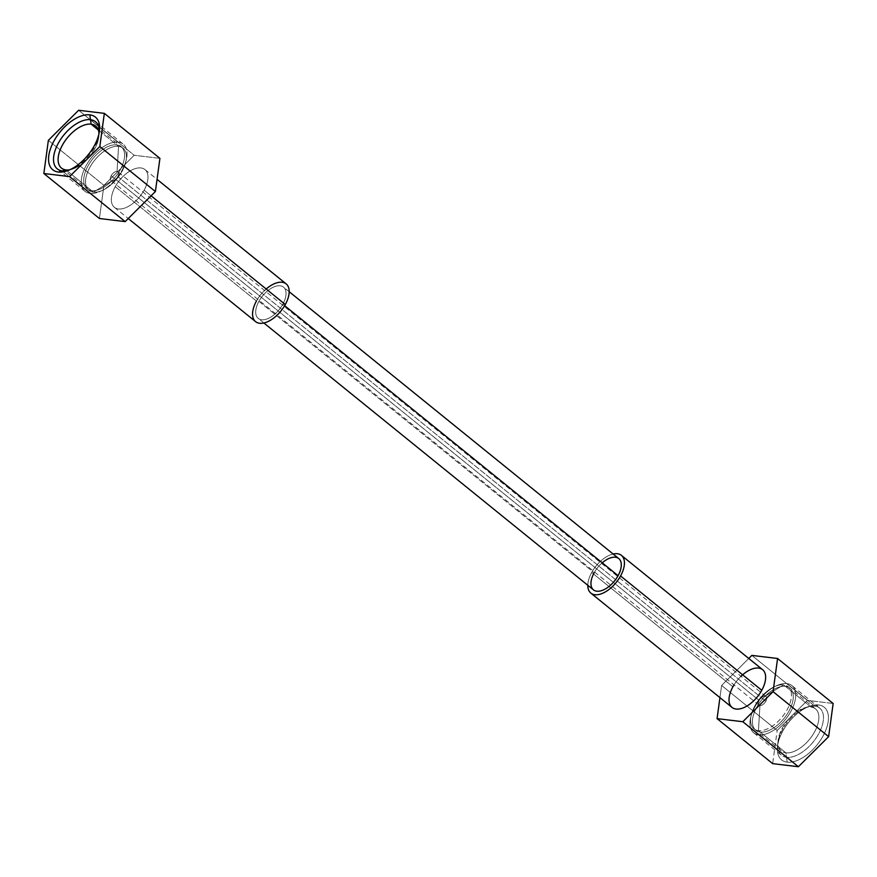 <?xml version="1.0" encoding="UTF-8"?>
<svg xmlns="http://www.w3.org/2000/svg" width="877" height="877" viewBox="0 0 877 877"><rect width="100%" height="100%" fill="white"/><g stroke="black" fill="none" stroke-linecap="round" stroke-linejoin="round"><path stroke-width="0.66" stroke-dasharray="4.38 3.29" d="M593.466 589.87A20.116 10.765 129 0 1 594.157 572.791L258.912 301.337A20.116 10.765 -51 0 0 258.211 318.406A20.116 10.765 -51 0 0 282.843 304.209A20.116 10.765 -51 0 0 280.212 285.792A20.116 10.765 -51 0 0 258.912 301.337A20.116 10.765 -51 0 0 261.543 319.754A20.116 10.765 -51 0 0 282.843 304.209L284.652 305.678L282.843 304.209A20.116 10.765 -51 0 0 283.534 287.13A20.116 10.765 -51 0 0 258.912 301.337L594.157 572.791A20.116 10.765 129 0 1 618.789 558.594M732.054 707.432A24.282 12.991 129 0 1 732.887 686.823L591.679 572.484A24.282 12.991 -51 0 1 613.133 554.012A24.282 12.991 -51 0 0 591.679 572.484A24.282 12.991 -51 0 0 587.809 585.288A24.282 12.991 -51 0 1 591.679 572.484L732.887 686.823A24.282 12.991 129 0 1 762.617 669.688M594.157 572.791A20.116 10.765 129 0 1 602.225 562.826A20.116 10.765 129 0 0 594.157 572.791L258.912 301.337A20.116 10.765 129 0 1 284.948 288.785A20.116 10.765 129 0 1 268.779 318.198A20.116 10.765 129 0 1 258.912 301.337M748.761 658.474L721.607 685.463L719.94 697.632L721.607 685.463L748.761 658.474L721.607 685.463L777.175 730.464L721.607 685.463L719.94 697.632M591.679 572.484L732.887 686.823A24.282 12.991 129 0 1 742.622 674.797M833.15 703.486L807.421 700.394L833.15 703.486L807.421 700.394L751.852 655.393L807.421 700.394L777.175 730.464L772.659 763.637M751.852 655.393L807.421 700.394L777.175 730.464L721.607 685.463M818.625 704.965A33.874 18.132 129 0 1 823.054 735.989A33.874 18.132 129 0 1 787.184 762.146A33.874 18.132 129 0 1 782.755 731.133A33.874 18.132 129 0 1 818.625 704.965A33.874 18.132 129 0 1 823.054 735.989A33.874 18.132 129 0 1 787.184 762.146L785.88 752.828A27.099 14.503 -51 0 0 814.569 731.9A27.099 14.503 -51 0 0 811.028 707.081L818.625 704.965L811.028 707.081A27.099 14.503 -51 0 0 804.505 707.882A27.099 14.503 -51 0 0 778.118 740.473A27.099 14.503 -51 0 0 785.88 752.828L787.184 762.146A33.874 18.132 129 0 1 777.482 746.7A33.874 18.132 129 0 1 810.469 705.963A33.874 18.132 129 0 1 818.625 704.965A33.874 18.132 129 0 1 812.486 749.956A33.874 18.132 129 0 1 777.592 745.757A33.874 18.132 129 0 1 818.625 704.965L811.028 707.081L783.589 684.871A27.099 14.503 -51 0 0 757.136 702.137A27.099 14.503 -51 0 0 753.968 728.809A27.099 14.503 -51 0 0 758.441 730.618L785.88 752.828A27.099 14.503 129 0 1 781.396 751.019A27.099 14.503 129 0 1 784.575 724.347A27.099 14.503 129 0 1 811.028 707.081A27.099 14.503 129 0 1 815.511 708.901A27.099 14.503 129 0 1 812.332 735.562A27.099 14.503 129 0 1 785.88 752.828L758.441 730.618A27.099 14.503 -51 0 0 784.893 713.352A27.099 14.503 -51 0 0 788.072 686.68A27.099 14.503 -51 0 0 783.589 684.871L811.028 707.081A27.099 14.503 129 0 1 806.127 743.071A27.099 14.503 129 0 1 778.206 739.717A27.099 14.503 129 0 1 811.028 707.081L783.589 684.871A27.099 14.503 129 0 1 787.129 709.679A27.099 14.503 129 0 1 758.441 730.618L759.942 705.547A5.547 2.971 -51 0 0 765.818 701.26A5.547 2.971 -51 0 0 765.095 696.174L783.589 684.871L765.095 696.174A5.547 2.971 129 0 1 766.005 696.546A5.547 2.971 129 0 1 765.818 701.26A5.547 2.971 129 0 1 759.942 705.547A5.547 2.971 129 0 1 759.022 705.174A5.547 2.971 129 0 1 759.219 700.46L111.182 175.74A5.547 2.971 -51 0 0 110.995 180.454A5.547 2.971 -51 0 0 111.905 180.826A5.547 2.971 -51 0 0 117.781 176.54L765.818 701.26L117.781 176.54A5.547 2.971 -51 0 0 117.978 171.826A5.547 2.971 -51 0 0 117.058 171.453A5.547 2.971 -51 0 0 111.182 175.74L759.219 700.46A5.547 2.971 129 0 1 765.095 696.174A5.547 2.971 -51 0 0 759.219 700.46A5.547 2.971 -51 0 0 759.942 705.547L758.441 730.618A27.099 14.503 129 0 1 754.9 705.799A27.099 14.503 129 0 1 783.589 684.871A27.099 14.503 -51 0 0 750.767 717.496A27.099 14.503 -51 0 0 778.688 720.861A27.099 14.503 -51 0 0 783.589 684.871L765.095 696.174A5.547 2.971 129 0 1 765.818 701.26A5.547 2.971 129 0 1 759.942 705.547L758.441 730.618L785.88 752.828L787.184 762.146M111.905 180.826A5.547 2.971 129 0 1 111.182 175.74A5.547 2.971 129 0 1 117.058 171.453A5.547 2.971 129 0 1 117.781 176.54A5.547 2.971 129 0 1 111.905 180.826A5.547 2.971 129 0 1 111.182 175.74A5.547 2.971 129 0 1 117.058 171.453L118.559 146.382A27.099 14.503 -51 0 0 89.871 167.321A27.099 14.503 -51 0 0 93.411 192.129L111.905 180.826L93.411 192.129A27.099 14.503 -51 0 0 122.1 171.201A27.099 14.503 -51 0 0 118.559 146.382L117.058 171.453A5.547 2.971 129 0 1 117.781 176.54A5.547 2.971 129 0 1 111.905 180.826L93.411 192.129L65.972 169.919L93.411 192.129A27.099 14.503 129 0 1 88.928 190.32A27.099 14.503 129 0 1 92.107 163.648A27.099 14.503 129 0 1 118.559 146.382A27.099 14.503 129 0 1 123.032 148.191A27.099 14.503 129 0 1 119.864 174.863A27.099 14.503 129 0 1 93.411 192.129L65.972 169.919M69.743 169.798A27.099 14.503 -51 0 0 98.969 133.699A27.099 14.503 129 0 1 98.882 136.527A27.099 14.503 129 0 1 72.495 169.118A27.099 14.503 129 0 1 69.743 169.798A27.099 14.503 129 0 0 98.969 133.699M98.301 129.982L118.559 146.382L98.301 129.982L118.559 146.382L117.058 171.453M159.921 158.364L134.192 155.273L78.612 110.272L134.192 155.273L103.935 185.343L48.367 140.342L103.935 185.343L99.419 218.505L103.935 185.343L134.192 155.273L159.921 158.364L134.192 155.273L78.612 110.272M255.591 321.64A24.282 12.991 129 0 1 256.435 301.03L115.227 186.702A24.282 12.991 -51 0 0 114.383 207.312A24.282 12.991 -51 0 0 144.113 190.177L151.085 195.823L144.113 190.177A24.282 12.991 -51 0 0 140.934 167.945A24.282 12.991 -51 0 0 115.227 186.702A24.282 12.991 -51 0 0 118.406 208.934A24.282 12.991 -51 0 0 144.113 190.177A24.282 12.991 -51 0 0 144.946 169.568A24.282 12.991 -51 0 0 115.227 186.702L256.435 301.03A24.282 12.991 129 0 1 286.154 283.896M256.435 301.03A24.282 12.991 129 0 1 266.17 289.004A24.282 12.991 129 0 0 256.435 301.03L115.227 186.702A24.282 12.991 129 0 1 146.645 171.552A24.282 12.991 129 0 1 127.132 207.06A24.282 12.991 129 0 1 115.227 186.702M90.079 193.4L62.322 170.927L90.079 193.4A30.355 16.246 129 0 1 85.058 191.372A30.355 16.246 129 0 1 88.621 161.5A30.355 16.246 129 0 1 118.242 142.162A30.355 16.246 129 0 1 123.262 144.19A30.355 16.246 129 0 1 119.7 174.063A30.355 16.246 129 0 1 90.079 193.4A30.355 16.246 -51 0 0 122.21 169.952A30.355 16.246 -51 0 0 118.242 142.162L90.495 119.689L118.242 142.162A30.355 16.246 -51 0 0 86.11 165.61A30.355 16.246 -51 0 0 90.079 193.4A30.355 16.246 -51 0 0 126.836 156.851A30.355 16.246 -51 0 0 95.571 153.091A30.355 16.246 -51 0 0 90.079 193.4L62.322 170.927M68.132 170.467A30.355 16.246 -51 0 0 99.298 131.988A30.355 16.246 -51 0 1 68.132 170.467M91.592 190.649A27.099 14.503 129 0 1 88.04 165.841A27.099 14.503 129 0 1 116.74 144.913A27.099 14.503 129 0 1 120.281 169.721A27.099 14.503 129 0 1 91.592 190.649A27.099 14.503 129 0 1 96.492 154.67A27.099 14.503 129 0 1 124.402 158.024A27.099 14.503 129 0 1 91.592 190.649M786.921 683.6L814.678 706.073A30.355 16.246 129 0 1 819.688 708.101A30.355 16.246 129 0 1 816.136 737.974A30.355 16.246 129 0 1 786.505 757.311L758.758 734.838A30.355 16.246 -51 0 0 788.379 715.5A30.355 16.246 -51 0 0 791.942 685.628A30.355 16.246 -51 0 0 786.921 683.6A30.355 16.246 -51 0 0 757.3 702.937A30.355 16.246 -51 0 0 753.738 732.81A30.355 16.246 -51 0 0 758.758 734.838L786.505 757.311A30.355 16.246 129 0 1 781.484 755.283A30.355 16.246 129 0 1 785.047 725.411A30.355 16.246 129 0 1 814.678 706.073L786.921 683.6A30.355 16.246 129 0 1 790.89 711.39A30.355 16.246 129 0 1 758.758 734.838A30.355 16.246 129 0 1 754.79 707.048A30.355 16.246 129 0 1 786.921 683.6A30.355 16.246 129 0 1 781.429 723.909A30.355 16.246 129 0 1 750.164 720.149A30.355 16.246 129 0 1 786.921 683.6L814.678 706.073A30.355 16.246 129 0 1 809.186 746.382A30.355 16.246 129 0 1 777.91 742.611A30.355 16.246 129 0 1 814.678 706.073M785.408 686.351A27.099 14.503 -51 0 0 756.719 707.279A27.099 14.503 -51 0 0 760.26 732.087A27.099 14.503 -51 0 0 788.96 711.159A27.099 14.503 -51 0 0 785.408 686.351A27.099 14.503 -51 0 0 752.598 718.976A27.099 14.503 -51 0 0 780.508 722.33A27.099 14.503 -51 0 0 785.408 686.351M613.133 554.012A24.282 12.991 -51 0 0 587.809 585.288M807.421 700.394L777.175 730.464M111.182 175.74L759.219 700.46A5.547 2.971 129 0 1 765.095 696.174M117.781 176.54L765.818 701.26M93.411 192.129A27.099 14.503 -51 0 0 126.233 159.504A27.099 14.503 -51 0 0 98.312 156.139A27.099 14.503 -51 0 0 93.411 192.129M48.367 140.342L103.935 185.343L134.192 155.273M99.419 218.505L103.935 185.343M144.113 190.177L151.085 195.823M282.843 304.209L284.652 305.678M740.988 676.288A24.282 12.991 -51 0 0 734.005 684.915M759.942 705.547A5.547 2.971 129 0 1 759.219 700.46M90.495 119.689L118.242 142.162M786.505 757.311L758.758 734.838M289.191 291.712L283.534 287.13M777.482 746.7L778.118 740.473M810.469 705.963L804.505 707.882M753.968 728.809L781.396 751.019M815.511 708.901L788.072 686.68M759.022 705.174L110.995 180.454M766.005 696.546L117.978 171.826M95.604 125.981L123.032 148.191M88.928 190.32L61.489 168.099M144.946 169.568L157.06 179.368M114.383 207.312L128.239 218.526M263.867 322.988L258.211 318.406M66.531 171.037L72.495 169.118M99.518 130.3L98.882 136.527M95.516 121.717L123.262 144.19M85.058 191.372L57.312 168.899M819.688 708.101L791.942 685.628M753.738 732.81L781.484 755.283"/><path stroke-width="1.32" d="M289.191 291.712L618.789 558.594A20.116 10.765 129 0 1 618.088 575.663L284.652 305.678L618.088 575.663A20.116 10.765 129 0 1 596.788 591.208A20.116 10.765 129 0 1 594.157 572.791A20.116 10.765 129 0 0 600.844 590.846A20.116 10.765 129 0 0 621.289 565.61A20.116 10.765 129 0 0 602.225 562.826A20.116 10.765 129 0 1 618.789 558.594A20.116 10.765 129 0 1 618.088 575.663A20.116 10.765 129 0 1 593.466 589.87L263.867 322.988M621.409 555.36L762.617 669.688A24.282 12.991 129 0 1 761.773 690.298A24.282 12.991 129 0 1 732.054 707.432L590.846 593.104A24.282 12.991 -51 0 1 587.809 585.288A24.282 12.991 -51 0 0 600.076 594.2A24.282 12.991 -51 0 0 620.565 575.97A24.282 12.991 -51 0 0 613.133 554.012A24.282 12.991 -51 0 1 621.409 555.36A24.282 12.991 -51 0 1 620.565 575.97L761.773 690.298L620.565 575.97A24.282 12.991 -51 0 0 613.133 554.012M719.94 697.632L717.079 718.636L772.659 763.637L798.388 766.728L828.633 736.658L773.065 691.657L742.808 721.727L798.388 766.728L772.659 763.637L798.388 766.728L742.808 721.727L717.079 718.636L772.659 763.637L717.079 718.636L719.94 697.632L717.079 718.636L742.808 721.727L773.065 691.657L777.581 658.495L751.852 655.393L748.761 658.474L751.852 655.393L777.581 658.495L751.852 655.393L748.761 658.474M742.622 674.797A24.282 12.991 129 0 1 762.617 669.688A24.282 12.991 129 0 1 761.773 690.298A24.282 12.991 129 0 1 736.066 709.054A24.282 12.991 129 0 1 732.887 686.823M828.633 736.658L798.388 766.728L828.633 736.658L833.15 703.486L777.581 658.495L773.065 691.657L828.633 736.658L833.15 703.486L777.581 658.495L833.15 703.486L828.633 736.658L773.065 691.657L777.581 658.495M69.743 169.798A27.099 14.503 129 0 1 65.972 169.919A27.099 14.503 -51 0 0 69.743 169.798A27.099 14.503 129 0 1 65.972 169.919A27.099 14.503 129 0 1 62.431 145.1A27.099 14.503 129 0 1 91.12 124.172L98.301 129.982L91.12 124.172A27.099 14.503 -51 0 0 64.668 141.438A27.099 14.503 -51 0 0 61.489 168.099A27.099 14.503 -51 0 0 65.972 169.919L58.375 172.035A33.874 18.132 -51 0 0 94.245 145.867A33.874 18.132 -51 0 0 89.816 114.854A33.874 18.132 -51 0 0 53.946 141.011A33.874 18.132 -51 0 0 58.375 172.035A33.874 18.132 -51 0 0 66.531 171.037A33.874 18.132 -51 0 0 99.518 130.3A33.874 18.132 -51 0 0 89.816 114.854A33.874 18.132 -51 0 0 53.946 141.011A33.874 18.132 -51 0 0 58.375 172.035A33.874 18.132 -51 0 0 99.408 131.243A33.874 18.132 -51 0 0 64.514 127.044A33.874 18.132 -51 0 0 58.375 172.035M98.969 133.699A27.099 14.503 -51 0 0 95.604 125.981A27.099 14.503 -51 0 0 91.12 124.172L89.816 114.854L91.12 124.172A27.099 14.503 129 0 1 98.969 133.699A27.099 14.503 129 0 0 69.184 135.683A27.099 14.503 129 0 0 65.972 169.919M104.341 113.363L99.825 146.536L69.579 176.606L43.85 173.514L48.367 140.342L78.612 110.272L104.341 113.363L99.825 146.536L155.393 191.537L159.921 158.364L104.341 113.363L159.921 158.364L155.393 191.537L99.825 146.536L69.579 176.606L43.85 173.514L48.367 140.342L78.612 110.272L104.341 113.363L99.825 146.536L69.579 176.606L125.148 221.607L69.579 176.606L43.85 173.514L99.419 218.505L43.85 173.514L48.367 140.342L78.612 110.272L104.341 113.363L159.921 158.364L155.393 191.537L125.148 221.607L155.393 191.537L125.148 221.607L99.419 218.505L125.148 221.607L99.419 218.505L43.85 173.514M157.06 179.368L286.154 283.896A24.282 12.991 129 0 1 285.321 304.516L151.085 195.823L285.321 304.516A24.282 12.991 129 0 1 255.591 321.64L128.239 218.526M266.17 289.004A24.282 12.991 129 0 1 286.154 283.896A24.282 12.991 129 0 1 285.321 304.516A24.282 12.991 129 0 1 259.603 323.262A24.282 12.991 129 0 1 256.435 301.03A24.282 12.991 129 0 0 264.503 322.835A24.282 12.991 129 0 0 289.169 292.37A24.282 12.991 129 0 0 266.17 289.004M590.846 593.104A24.282 12.991 -51 0 0 620.565 575.97A24.282 12.991 -51 0 1 600.076 594.2A24.282 12.991 -51 0 1 587.809 585.288M62.322 170.927A30.355 16.246 -51 0 0 68.132 170.467A30.355 16.246 -51 0 1 62.322 170.927A30.355 16.246 -51 0 1 57.312 168.899A30.355 16.246 -51 0 1 60.864 139.026A30.355 16.246 -51 0 1 90.495 119.689A30.355 16.246 -51 0 1 95.516 121.717A30.355 16.246 -51 0 1 99.298 131.988A30.355 16.246 -51 0 0 66.707 131.758A30.355 16.246 -51 0 0 62.322 170.927M734.005 684.915A24.282 12.991 -51 0 0 735.397 708.956A24.282 12.991 -51 0 0 761.773 690.298L620.565 575.97M717.079 718.636L742.808 721.727L773.065 691.657M798.388 766.728L742.808 721.727M98.301 129.982L91.12 124.172L89.816 114.854M69.579 176.606L125.148 221.607M99.825 146.536L155.393 191.537M151.085 195.823L285.321 304.516M284.652 305.678L618.088 575.663M761.773 690.298A24.282 12.991 -51 0 0 762.124 669.326A24.282 12.991 -51 0 0 740.988 676.288"/></g></svg>
